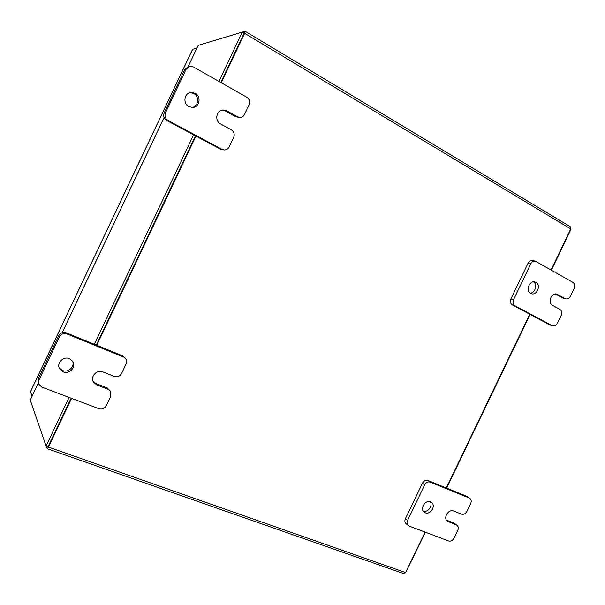 <?xml version="1.0" encoding="UTF-8"?>
<svg xmlns="http://www.w3.org/2000/svg" width="605" height="605" viewBox="0 0 605 605"><rect width="100%" height="100%" fill="white"/><g stroke="black" fill="none" stroke-linecap="round" stroke-linejoin="round"><path stroke-width="0.91" d="M72.487 360.951C75.217 366.426 68.282 373.066 62.496 370.502L59.222 367.885M69.446 358.636L72.903 361.571C76.449 367.038 69.341 374.578 63.192 371.848L59.517 368.566C56.356 363.053 63.487 355.929 69.446 358.636M125.537 358.515C126.77 360.164 126.959 361.971 126.12 363.945L121.582 373.489C119.881 376.34 117.453 377.323 114.315 376.431L102.918 371.909C96.891 369.163 89.812 376.87 93.488 382.209L96.747 384.909L108.182 389.363L110.541 391.246L110.813 396.184L106.283 405.728C104.574 408.579 102.139 409.585 98.986 408.738L41.821 387.117L38.78 384.183L38.213 382.768L38.372 378.67L58.7 335.752C60.462 332.826 62.988 331.85 66.27 332.833L122.528 355.8L125.537 358.515L122.528 355.8M38.372 378.67L38.939 380.069L59.373 336.909L58.7 335.752M66.27 332.833L66.989 333.975L123.526 357.033M66.989 333.975C63.684 332.992 61.15 333.968 59.373 336.909M38.939 380.069L38.78 384.183M93.102 381.49L95.892 383.517L107.266 387.956L110.541 391.246M430.215 501.749C433.127 505.704 427.75 512.919 423.235 511.112M430.503 501.855L431.478 502.4C436.213 505.614 430.495 515.158 425.255 512.79L424.188 512.178C419.537 508.903 425.323 499.45 430.503 501.855M469.82 498.346C471.295 499.586 471.59 501.303 470.69 503.496L466.871 511.429C465.479 513.811 463.687 514.719 461.486 514.144L453.599 511.013C448.517 508.654 442.822 518.084 447.42 521.245L457.055 525.291C458.424 526.539 458.673 528.203 457.803 530.29L453.984 538.223C452.593 540.605 450.793 541.528 448.577 540.983L409.139 526.063L406.076 523.711C404.76 522.417 404.533 520.754 405.388 518.719L422.434 483.214C423.863 480.778 425.723 479.871 428 480.506L466.878 496.372L469.82 498.346L466.878 496.372M405.388 518.719L407.52 520.512L424.649 484.847L422.434 483.214M428 480.506L430.238 482.124L469.238 498.028M430.238 482.124C427.954 481.489 426.086 482.397 424.649 484.847M407.52 520.512C406.666 522.561 406.893 524.233 408.216 525.518M446.452 520.164L454.022 523.113L457.055 525.291M190.22 92.573L193.751 93.465C199.771 96.445 198.455 106.692 191.974 107.478M195.165 93.291C201.533 96.445 199.605 107.357 192.677 107.471L188.858 106.609C182.649 103.614 184.177 92.951 190.908 92.452L195.165 93.291M237.538 116.81L240.094 117.446L235.927 116.848L237.538 116.81L226.777 110.836L223.177 109.989C216.325 109.981 214.291 120.917 220.56 123.934L231.36 129.841C234.052 131.686 234.831 134.189 233.689 137.335L229.129 146.947C228.017 149.034 226.315 150.04 224.039 149.957L220.56 149.238L166.798 120.554C163.94 118.648 163.085 116.077 164.242 112.832L184.729 69.567L188.246 66.686L189.645 66.368L186.106 69.265L184.729 69.567M164.242 112.832L165.505 112.772L186.106 69.265M220.56 149.238L222.08 149.375L168.077 120.531L166.798 120.554M189.645 66.368L193.449 66.951L246.825 97.254C249.494 99.152 250.266 101.678 249.116 104.831L244.549 114.451C243.581 116.319 242.098 117.317 240.094 117.446M165.505 112.772C164.341 116.024 165.203 118.61 168.077 120.531M222.08 149.375L224.039 149.957M235.927 116.848L225.211 110.904L222.406 110.072M533.549 281.885C537.747 284.418 535.168 293.107 530.222 293.138M535.932 282.391C541.225 284.97 537.051 295.648 531.492 293.75L530.638 293.395C525.359 290.884 529.413 280.213 534.971 282.006L535.932 282.391M565.146 298.605L562.355 297.834L565.146 298.605L556.819 294.113C551.397 292.306 547.313 302.878 552.486 305.336L559.95 309.412C561.795 310.736 562.219 312.694 561.221 315.288L557.379 323.267C556.177 325.407 554.596 326.261 552.637 325.83L549.416 324.734L512.306 304.928C510.363 303.574 509.902 301.577 510.915 298.923L528.074 263.175C529.186 261.148 530.691 260.279 532.597 260.558L535.319 261.178C533.413 260.899 531.901 261.776 530.782 263.81L528.074 263.175M510.915 298.923L513.539 299.717L530.782 263.81M549.416 324.734L552.153 325.626L514.938 305.752L512.306 304.928M535.319 261.178L572.95 282.384C574.78 283.737 575.196 285.711 574.19 288.313L570.349 296.299C569.207 298.356 567.694 299.218 565.796 298.87M513.539 299.717C512.526 302.379 512.987 304.391 514.938 305.752M552.153 325.626L552.637 325.83M562.355 297.834L555.413 293.985M192.624 49.323L196.988 47.931M32.035 396.298L30.53 391.7M195.491 48.324L197.011 47.878M71.579 398.377L48.483 447.087L47.22 448.683L46.282 446.104M200.61 44.657L245.116 31.248L244.662 33.32L221.241 82.726M570.333 226.822L570.749 228.947L551.049 269.951M529.761 314.245L446.286 487.97M425.081 532.097L405.622 572.587L403.996 573.714L47.25 448.691M96.755 345.281L195.937 136.102M48.06 446.641L71.103 398.196L48.09 446.74L46.071 446.029L69.106 397.44M96.286 345.084L195.483 135.86L96.286 345.084M218.927 81.418L242.318 32.065L244.163 33.169L220.787 82.477L244.072 33.207M570.697 229.053L571.029 229.25L551.382 270.14M530.101 314.426L446.641 488.114M425.436 532.234L405.698 572.443M242.318 32.065L198.198 45.383L188.087 66.724M38.319 383.033L30.25 400.071L46.071 446.029M94.304 344.275L193.592 134.855M108.182 389.363L107.266 387.956M95.892 383.517L96.747 384.909M456.321 524.883L454.022 523.113M446.626 520.421L448.411 521.797M225.211 110.904L226.777 110.836M555.874 293.977L557.704 294.476M30.462 391.851L192.692 49.187M570.749 228.947L244.662 33.32M48.483 447.087L405.622 572.587M164.114 117.514L62.224 332.697M192.624 49.232L30.454 391.768M245.138 31.263L570.591 226.913M62.164 332.72L164.091 117.461"/></g></svg>
